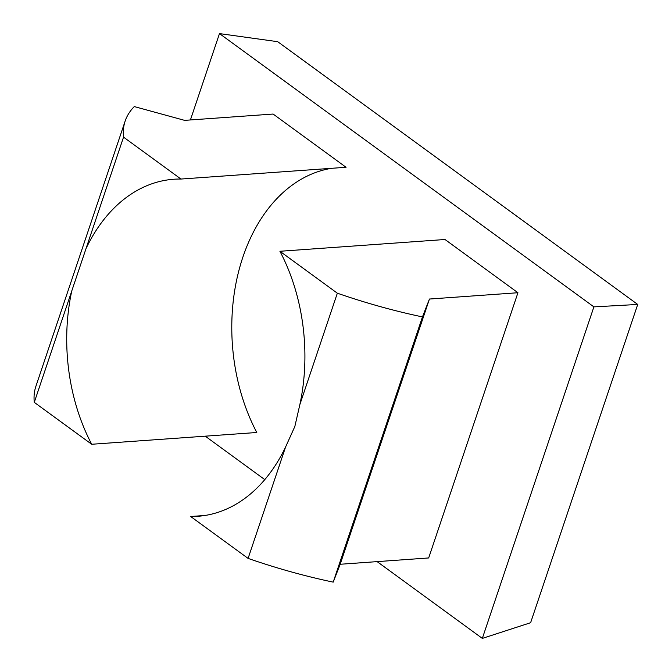 <?xml version="1.0" encoding="UTF-8"?>
<svg xmlns="http://www.w3.org/2000/svg" width="672" height="672" viewBox="0 0 672 672"><rect width="100%" height="100%" fill="white"/><g stroke="black" fill="none" stroke-linecap="round" stroke-linejoin="round"><path stroke-width="1.01" d="M299.863 404.569L337.344 293.194L279.922 251.278A168.949 118.801 85.9 0 1 299.863 404.569L294.832 426.527L285.575 447.031A168.949 118.801 85.9 0 1 197.828 516.289A168.949 118.801 85.9 0 1 190.663 516.499L248.094 558.407L285.575 447.031M204.952 515.474L190.663 516.499M279.922 251.278L445.015 239.501L517.936 292.732L429.442 299.04L340.183 564.262L428.677 557.953L517.936 292.732M340.183 564.262L333.203 582.128A262.811 95.466 -161.4 0 1 248.094 558.407M333.203 582.128L422.461 316.907L429.442 299.04M337.344 293.194A262.811 95.466 18.6 0 0 422.461 316.907M593.897 306.877L482.328 638.4L530.611 622.717L637.72 304.45L593.897 306.877L219.484 33.6L277.704 41.689L637.72 304.45M205.254 436.17L264.785 479.623M377.135 561.624L482.328 638.4M190.42 119.944L219.484 33.6M331.766 168.294A168.949 118.801 -94.1 0 0 256.796 432.499L91.703 444.268A168.949 118.801 85.9 0 1 71.761 290.976L86.05 248.514A168.949 118.801 85.9 0 1 173.796 179.248A168.949 118.801 85.9 0 1 180.961 179.046L123.539 137.138L86.05 248.514M123.539 137.138A262.811 95.466 18.6 0 1 125.152 121.086A262.811 95.466 18.6 0 1 134.282 106.579L184.632 120.364L273.126 114.047L346.055 167.278L180.961 179.046M91.703 444.268L34.28 402.352A262.811 95.466 -161.4 0 1 35.893 386.308L125.152 121.086M34.28 402.352L71.761 290.976"/></g></svg>
